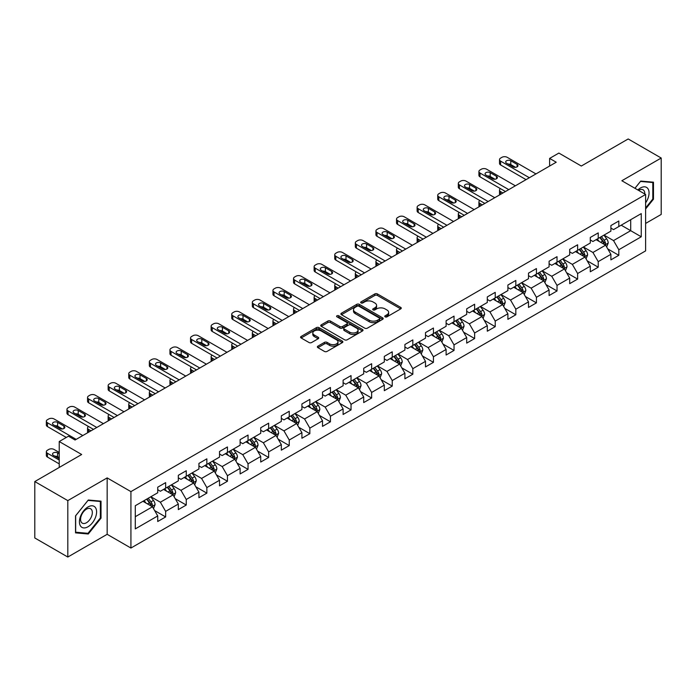 <?xml version="1.0" encoding="UTF-8"?>
<svg xmlns="http://www.w3.org/2000/svg" width="696" height="696" viewBox="0 0 696 696"><rect width="100%" height="100%" fill="white"/><g stroke="black" fill="none" stroke-linecap="round" stroke-linejoin="round"><path stroke-width="1.04" d="M385.14 316.845A1.279 0.739 0 0 0 386.959 316.845L400.722 308.894A1.836 1.061 0 0 0 401.261 308.145A1.836 1.061 0 0 0 400.722 307.397L377.397 293.93A1.836 1.061 0 0 0 374.805 293.93L361.033 301.873A1.279 0.739 0 0 0 360.659 302.403A1.279 0.739 0 0 0 361.033 302.925A1.279 0.739 0 0 0 362.851 302.925L364.634 301.899A5.864 3.384 0 0 1 372.925 301.899L374.866 303.021A5.864 3.384 0 0 1 376.588 305.413A5.864 3.384 0 0 1 374.866 307.806L373.091 308.833A1.279 0.739 0 0 0 372.708 309.363A1.279 0.739 0 0 0 373.091 309.885A1.279 0.739 0 0 0 374.9 309.885L376.684 308.859A5.864 3.384 0 0 1 384.975 308.859L386.924 309.981A5.864 3.384 0 0 1 388.638 312.374A5.864 3.384 0 0 1 386.924 314.766L385.14 315.793A1.279 0.739 0 0 0 384.766 316.315A1.279 0.739 0 0 0 385.14 316.845L385.14 315.793M317.907 346.156A1.836 1.061 0 0 0 317.367 346.904A1.836 1.061 0 0 0 317.907 347.652L324.449 351.428A1.836 1.061 0 0 0 327.042 351.428L342.336 342.606A1.836 1.061 0 0 0 342.876 341.858A1.836 1.061 0 0 0 342.336 341.11L319.012 327.633A1.836 1.061 0 0 0 316.419 327.633L301.124 336.464A1.836 1.061 0 0 0 300.585 337.212A1.836 1.061 0 0 0 301.124 337.96L309.033 342.528A1.836 1.061 0 0 0 311.625 342.528L318.168 338.752A1.836 1.061 0 0 0 318.707 338.004A1.836 1.061 0 0 0 318.168 337.255L314.244 334.985A4.907 2.828 0 0 1 312.808 332.984A4.907 2.828 0 0 1 315.836 330.374A4.907 2.828 0 0 1 321.178 330.983L336.542 339.848A4.907 2.828 0 0 1 337.978 341.858A4.907 2.828 0 0 1 334.95 344.468A4.907 2.828 0 0 1 329.608 343.859L327.042 342.38A1.836 1.061 0 0 0 324.449 342.38L317.907 346.156L317.907 347.652M645.618 223.433L661.2 214.438L661.2 158.027L628.192 138.965L581.317 166.031L558.871 153.068L549.622 158.41L556.226 162.22L75.072 440.011L68.469 436.201L59.23 441.534L59.23 467.46M67.808 500.615L67.808 557.035L107.158 534.31L107.158 477.9L67.808 500.615L34.8 481.562L81.676 454.497L59.23 441.534M107.158 477.9L130.926 491.62L645.618 194.462L645.618 250.882L130.926 548.039L130.926 491.62M661.2 158.027L621.85 180.743L645.618 194.462M364.756 328.164A1.836 1.061 0 0 0 367.349 328.164L382.643 319.334A1.836 1.061 0 0 0 383.183 318.585A1.836 1.061 0 0 0 382.643 317.837L359.319 304.361A1.836 1.061 0 0 0 356.726 304.361L341.431 313.191A1.836 1.061 0 0 0 340.892 313.94A1.836 1.061 0 0 0 341.431 314.688L364.756 328.164M337.473 317.124A1.279 0.739 0 0 1 338.778 317.298L338.778 315.775L362.494 329.469A1.836 1.061 0 0 1 363.025 330.217A1.836 1.061 0 0 1 362.494 330.965L347.2 339.796A1.836 1.061 0 0 1 344.607 339.796L321.274 326.328L327.825 322.579L327.825 321.047L321.274 324.832A1.836 1.061 0 0 0 320.743 325.58A1.836 1.061 0 0 0 321.274 326.328L321.274 324.832M327.825 322.579A1.836 1.061 0 0 1 330.417 322.579L330.417 321.047A1.836 1.061 0 0 0 327.825 321.047M330.417 321.047L339.874 326.511A1.836 1.061 0 0 0 342.467 326.511L346.808 324.005A1.836 1.061 0 0 0 347.348 323.257A1.836 1.061 0 0 0 346.808 322.509L336.96 316.828A1.279 0.739 0 0 1 336.586 316.297A1.279 0.739 0 0 1 337.377 315.619A1.279 0.739 0 0 1 338.778 315.775M67.808 557.035L34.8 537.973L34.8 481.562M154.625 510.568L165.648 516.937L165.648 511.369L178.324 504.052L178.324 509.611L186.25 505.044L186.25 499.476L198.925 492.159L198.925 497.718L206.851 493.151L206.851 487.583L219.527 480.266L219.527 485.825L227.444 481.258L227.444 475.69L240.12 468.373L240.12 473.941L248.046 469.365L248.046 463.797L260.722 456.48L260.722 462.048L268.647 457.472L268.647 451.904L281.323 444.587L281.323 450.155L289.24 445.579L289.24 440.011L301.916 432.695L301.916 438.262L309.842 433.686L309.842 428.118L322.518 420.802L322.518 426.37L330.435 421.793L330.435 416.225L343.111 408.909L343.111 414.477L351.036 409.9L351.036 404.332L363.712 397.016L363.712 402.584L371.638 398.008L371.638 392.44L384.314 385.123L384.314 390.691L392.231 386.115L392.231 380.555L404.907 373.23L404.907 378.798L412.832 374.222L412.832 368.663L425.508 361.337L425.508 366.905L433.434 362.329L433.434 356.77L446.11 349.453L446.11 355.012L454.027 350.436L454.027 344.877L466.703 337.56L466.703 343.119L474.628 338.543L474.628 332.984L487.304 325.667L487.304 331.226L495.221 326.659L495.221 321.091L507.897 313.774L507.897 319.334L515.823 314.766L515.823 309.198L528.499 301.881L528.499 307.441L536.425 302.873L536.425 297.305L549.101 289.988L549.101 295.548L557.018 290.98L557.018 285.412L569.693 278.095L569.693 283.663L577.619 279.087L577.619 273.519L590.295 266.203L590.295 271.771L598.221 267.194L598.221 261.626L610.897 254.31L610.897 259.878L618.814 255.301L618.814 249.734L641.26 236.779L641.26 213.602L630.698 219.701L630.698 230.68L641.26 236.779M165.648 516.937L157.731 521.504L157.731 515.945L135.285 528.899L135.285 505.722L157.731 492.768L157.731 487.2L165.648 482.624L165.648 488.192L178.324 480.875L178.324 475.307L186.25 470.731L186.25 476.299L198.925 468.982L198.925 463.414L206.851 458.838L206.851 464.406L219.527 457.089L219.527 451.521L227.444 446.954L227.444 452.513L240.12 445.196L240.12 439.628L248.046 435.061L248.046 440.62L260.722 433.303L260.722 427.736L268.647 423.168L268.647 428.727L281.323 421.411L281.323 415.851L289.24 411.275L289.24 416.834L301.916 409.518L301.916 403.958L309.842 399.382L309.842 404.941L322.518 397.625L322.518 392.065L330.435 387.489L330.435 393.057L343.111 385.732L343.111 380.173L351.036 375.596L351.036 381.164L363.712 373.839L363.712 368.28L371.638 363.704L371.638 369.272L384.314 361.946L384.314 356.387L392.231 351.811L392.231 357.379L404.907 350.062L404.907 344.494L412.832 339.918L412.832 345.486L425.508 338.169L425.508 332.601L433.434 328.025L433.434 333.593L446.11 326.276L446.11 320.708L454.027 316.132L454.027 321.7L466.703 314.383L466.703 308.815L474.628 304.239L474.628 309.807L487.304 302.49L487.304 296.922L495.221 292.346L495.221 297.914L507.897 290.597L507.897 285.029L515.823 280.453L515.823 286.021L528.499 278.704L528.499 273.137L536.425 268.569L536.425 274.128L549.101 266.812L549.101 261.244L557.018 256.676L557.018 262.235L569.693 254.919L569.693 249.351L577.619 244.783L577.619 250.343L590.295 243.026L590.295 237.458L598.221 232.89L598.221 238.45L610.897 231.133L610.897 225.574L618.814 220.997L618.814 226.557L641.26 213.602M163.543 489.41L173.043 494.899L160.367 502.216L150.867 496.727M157.731 489.714L160.367 491.245L165.648 488.192M160.367 502.216L165.648 511.369M173.043 494.899L178.324 504.052M184.136 477.517L193.645 483.007L180.969 490.323L171.46 484.842M178.324 477.821L180.969 479.353L186.25 476.299M180.969 490.323L186.25 499.476M193.645 483.007L198.925 492.159M204.737 465.624L214.246 471.114L201.57 478.43L192.061 472.949M198.925 465.928L201.57 467.46L206.851 464.406M201.57 478.43L206.851 487.583M214.246 471.114L219.527 480.266M225.33 453.731L234.839 459.221L222.163 466.546L212.654 461.057M219.527 454.036L222.163 455.567L227.444 452.513M222.163 466.546L227.444 475.69M234.839 459.221L240.12 468.373M245.932 441.847L255.441 447.328L242.765 454.653L233.256 449.164M240.12 442.151L242.765 443.674L248.046 440.62M242.765 454.653L248.046 463.797M255.441 447.328L260.722 456.48M266.533 429.954L276.034 435.435L263.366 442.76L253.857 437.271M260.722 430.259L263.366 431.781L268.647 428.727M263.366 442.76L268.647 451.904M276.034 435.435L281.323 444.587M287.126 418.061L296.635 423.551L283.959 430.868L274.45 425.378M281.323 418.366L283.959 419.888L289.24 416.834M283.959 430.868L289.24 440.011M296.635 423.551L301.916 432.695M307.728 406.168L317.237 411.658L304.561 418.975L295.052 413.485M301.916 406.473L304.561 407.995L309.842 404.941M304.561 418.975L309.842 428.118M317.237 411.658L322.518 420.802M328.329 394.275L337.83 399.765L325.154 407.082L315.653 401.592M322.518 394.58L325.154 396.102L330.435 393.057M325.154 407.082L330.435 416.225M337.83 399.765L343.111 408.909M348.922 382.382L358.431 387.872L345.755 395.189L336.246 389.699M343.111 382.687L345.755 384.209L351.036 381.164M345.755 395.189L351.036 404.332M358.431 387.872L363.712 397.016M369.524 370.49L379.033 375.979L366.357 383.296L356.848 377.806M363.712 370.794L366.357 372.316L371.638 369.272M366.357 383.296L371.638 392.44M379.033 375.979L384.314 385.123M390.117 358.597L399.626 364.086L386.95 371.403L377.441 365.913M384.314 358.901L386.95 360.424L392.231 357.379M386.95 371.403L392.231 380.555M399.626 364.086L404.907 373.23M410.718 346.704L420.227 352.193L407.551 359.51L398.042 354.02M404.907 347.008L407.551 348.531L412.832 345.486M407.551 359.51L412.832 368.663M420.227 352.193L425.508 361.337M431.32 334.811L440.82 340.3L428.144 347.617L418.644 342.127M425.508 335.115L428.144 336.638L433.434 333.593M428.144 347.617L433.434 356.77M440.82 340.3L446.11 349.453M451.913 322.918L461.422 328.408L448.746 335.724L439.237 330.235M446.11 323.222L448.746 324.745L454.027 321.7M448.746 335.724L454.027 344.877M461.422 328.408L466.703 337.56M472.514 311.025L482.023 316.515L469.348 323.831L459.838 318.342M466.703 311.329L469.348 312.861L474.628 309.807M469.348 323.831L474.628 332.984M482.023 316.515L487.304 325.667M493.116 299.132L502.616 304.622L489.94 311.939L480.44 306.449M487.304 299.437L489.94 300.968L495.221 297.914M489.94 311.939L495.221 321.091M502.616 304.622L507.897 313.774M513.709 287.239L523.218 292.729L510.542 300.046L501.033 294.565M507.897 287.544L510.542 289.075L515.823 286.021M510.542 300.046L515.823 309.198M523.218 292.729L528.499 301.881M534.31 275.346L543.82 280.836L531.144 288.161L521.635 282.672M528.499 275.651L531.144 277.182L536.425 274.128M531.144 288.161L536.425 297.305M543.82 280.836L549.101 289.988M554.903 263.453L564.413 268.943L551.737 276.269L542.227 270.779M549.101 263.767L551.737 265.289L557.018 262.235M551.737 276.269L557.018 285.412M564.413 268.943L569.693 278.095M575.505 251.569L585.014 257.05L572.338 264.376L562.829 258.886M569.693 251.874L572.338 253.396L577.619 250.343M572.338 264.376L577.619 273.519M585.014 257.05L590.295 266.203M596.107 239.676L605.607 245.166L592.931 252.483L583.431 246.993M590.295 239.981L592.931 241.503L598.221 238.45M592.931 252.483L598.221 261.626M605.607 245.166L610.897 254.31M621.189 225.191L630.698 230.68L613.533 240.59L604.024 235.1M610.897 228.088L613.533 229.61L618.814 226.557M613.533 240.59L618.814 249.734M107.158 534.31L130.926 548.039M549.622 158.41L549.622 166.031M135.285 516.702L152.45 506.792L142.941 501.303M152.45 506.792L157.731 515.945M607.791 248.933L618.814 255.301M587.189 260.826L598.221 267.194M566.596 272.719L577.619 279.087M545.995 284.612L557.018 290.98M525.393 296.505L536.425 302.873M504.8 308.398L515.823 314.766M484.198 320.29L495.221 326.659M463.606 332.183L474.628 338.543M443.004 344.076L454.027 350.436M422.402 355.969L433.434 362.329M401.81 367.862L412.832 374.222M381.208 379.755L392.231 386.115M360.606 391.648L371.638 398.008M340.013 403.532L351.036 409.9M319.412 415.425L330.435 421.793M298.819 427.318L309.842 433.686M278.217 439.211L289.24 445.579M257.616 451.104L268.647 457.472M237.023 462.997L248.046 469.365M216.421 474.889L227.444 481.258M195.82 486.782L206.851 493.151M175.227 498.675L186.25 505.044M645.618 208.965L653.474 199.186L653.474 182.195L640.738 181.064L634.926 188.294M75.533 532.858L88.279 533.997L101.016 518.146L101.016 501.155L88.279 500.015L75.533 515.867L75.533 532.858M652.813 198.804L653.474 199.186M100.355 517.763L101.016 518.146M86.93 533.223L88.279 533.997M385.654 317.019L386.924 316.288A5.864 3.384 0 0 0 388.638 313.896L388.638 312.374M376.588 305.413L376.588 306.936A5.864 3.384 0 0 1 374.866 309.329L373.604 310.068M400.722 307.397L400.722 308.894L377.397 295.452A1.836 1.061 0 0 0 374.805 295.452L361.546 303.108M382.643 317.837L382.643 319.334L359.319 305.892A1.836 1.061 0 0 0 356.726 305.892L341.458 314.705M379.407 319.107A1.279 0.739 0 0 0 379.781 318.585A1.279 0.739 0 0 0 379.407 318.055L358.927 306.24A1.279 0.739 0 0 0 357.109 306.24L355.23 307.319A5.864 3.384 0 0 0 353.516 309.711A5.864 3.384 0 0 0 355.23 312.113L369.228 320.195A5.864 3.384 0 0 0 377.528 320.195L379.407 319.107L379.407 320.63A1.279 0.739 0 0 0 379.781 320.108L379.781 318.585M353.516 309.711L353.516 311.243A5.864 3.384 0 0 0 355.23 313.635L355.23 312.113M379.407 320.63L377.528 321.717A5.864 3.384 0 0 1 369.228 321.717L355.23 313.635M330.417 322.579L339.874 328.042A1.836 1.061 0 0 0 342.467 328.042L346.808 325.528A1.836 1.061 0 0 0 347.348 324.78L347.348 323.257M338.778 317.298L362.468 330.983M349.697 332.183A4.907 2.828 0 0 0 355.038 332.792A4.907 2.828 0 0 0 358.066 330.182A4.907 2.828 0 0 0 356.63 328.181L351.219 325.058A1.836 1.061 0 0 0 348.626 325.058L344.285 327.564A1.836 1.061 0 0 0 343.746 328.312A1.836 1.061 0 0 0 344.285 329.06L349.697 332.183L349.697 333.706A4.907 2.828 0 0 0 355.038 334.324A4.907 2.828 0 0 0 358.066 331.705L358.066 330.182M343.746 328.312L343.746 329.834A1.836 1.061 0 0 0 344.285 330.583L344.285 329.06M349.697 333.706L344.285 330.583M337.978 341.858L337.978 343.38A4.907 2.828 0 0 1 334.95 345.99A4.907 2.828 0 0 1 329.608 345.381L327.042 343.902A1.836 1.061 0 0 0 324.449 343.902L317.933 347.669M312.808 332.984L312.808 334.515A4.907 2.828 0 0 0 314.244 336.516L314.244 334.985M318.142 338.761L314.244 336.516M342.31 342.615L319.012 329.165A1.836 1.061 0 0 0 316.419 329.165L301.15 337.978M606.651 246.967L608.226 243.008A4.95 2.854 -120 0 0 606.642 238.798L603.919 235.161M599.169 241.442L597.316 238.972M502.947 192.983L500.615 191.635L500.615 194.332M499.832 194.784A3.732 2.158 180 0 1 499.519 193.914L499.519 190.104A3.732 2.158 0 0 0 500.615 191.635M604.841 244.722L605.555 243.226A4.95 2.854 -120 0 0 604.137 240.25L601.414 236.605M600.169 237.327L603.197 241.364A2.523 1.453 60 0 1 603.649 242.13L605.555 243.226M599.83 237.527L602.553 241.164A4.95 2.854 60 0 1 603.971 244.139M500.485 188.659A3.732 2.158 0 0 0 499.519 190.104M529.36 177.732L500.615 161.141A3.732 2.158 -0 0 1 499.519 159.61A3.732 2.158 -0 0 1 500.615 158.088L501.929 157.322A3.732 2.158 -0 0 1 507.219 157.322L535.963 173.922M499.519 159.61L499.519 163.421A3.732 2.158 180 0 0 500.615 164.952L526.054 179.638M506.558 163.195A2.984 1.723 180 0 1 505.679 161.977A2.984 1.723 180 0 1 507.523 160.385A2.984 1.723 180 0 1 510.777 160.759L517.119 164.413A2.984 1.723 180 0 1 517.989 165.639A2.984 1.723 180 0 1 516.145 167.231A2.984 1.723 180 0 1 512.891 166.857L506.558 163.195M508.106 164.091A2.984 1.723 180 0 1 510.777 164.569L515.562 167.327M645.618 202.849A12.136 7.004 120 0 0 647.906 198.56A12.136 7.004 120 0 0 647.149 187.816A12.136 7.004 120 0 0 637.841 189.982M651.995 182.065L652.813 182.543L652.813 199.004L645.618 207.956M634.952 188.303L640.468 181.439L652.813 182.543M644.774 193.975A8.309 4.794 120 0 0 643.06 189.799A8.309 4.794 120 0 0 638.589 190.408M88.009 526.768A12.136 7.004 120 0 0 96.596 511.899A12.136 7.004 120 0 0 88.009 506.949A12.136 7.004 120 0 0 79.431 521.809A12.136 7.004 120 0 0 88.009 526.768M86.452 522.74A8.309 4.794 120 0 0 91.881 515.414A8.309 4.794 120 0 0 90.602 508.759A8.309 4.794 120 0 0 86.452 509.168A8.309 4.794 120 0 0 81.023 516.493A8.309 4.794 120 0 0 82.293 523.148A8.309 4.794 120 0 0 86.452 522.74M75.664 515.753L88.009 500.398L100.355 501.494L100.355 517.955L88.009 533.319L75.664 532.214L75.664 515.753M99.537 501.024L100.355 501.494M586.058 258.86L587.624 254.901A4.95 2.854 -120 0 0 586.049 250.69L583.326 247.054M578.567 253.335L576.723 250.865M482.354 204.876L480.014 203.528L480.014 206.225M479.231 206.677A3.732 2.158 180 0 1 478.918 205.807L478.918 201.997A3.732 2.158 0 0 0 480.014 203.528M584.248 256.615L584.953 255.119A4.95 2.854 -120 0 0 583.535 252.135L580.812 248.498M579.577 249.22L582.596 253.248A2.523 1.453 60 0 1 583.057 254.023L584.953 255.119M579.229 249.412L581.952 253.057A4.95 2.854 60 0 1 583.37 256.032M479.883 200.552A3.732 2.158 0 0 0 478.918 201.997M565.457 270.753L567.031 266.794A4.95 2.854 -120 0 0 565.448 262.583L562.725 258.947M557.975 265.228L556.121 262.757M461.752 216.769L459.412 215.412L459.412 218.118M458.638 218.561A3.732 2.158 180 0 1 458.325 217.7L458.325 213.889A3.732 2.158 0 0 0 459.412 215.412M563.647 268.508L564.36 267.012A4.95 2.854 -120 0 0 562.942 264.028L560.219 260.391M558.975 261.113L562.003 265.141A2.523 1.453 60 0 1 562.455 265.907L564.36 267.012M558.627 261.305L561.359 264.95A4.95 2.854 60 0 1 562.768 267.925M459.29 212.445A3.732 2.158 0 0 0 458.325 213.889M508.759 189.625L480.014 173.034A3.732 2.158 -0 0 1 478.918 171.503A3.732 2.158 -0 0 1 480.014 169.981L481.336 169.215A3.732 2.158 -0 0 1 486.617 169.215L515.362 185.815M478.918 171.503L478.918 175.314A3.732 2.158 180 0 0 480.014 176.845L505.461 191.531M485.956 175.088A2.984 1.723 180 0 1 485.077 173.869A2.984 1.723 180 0 1 486.922 172.277A2.984 1.723 180 0 1 490.184 172.651L496.518 176.305A2.984 1.723 180 0 1 497.396 177.524A2.984 1.723 180 0 1 495.552 179.124A2.984 1.723 180 0 1 492.29 178.75L485.956 175.088M487.513 175.984A2.984 1.723 180 0 1 490.184 176.462L494.969 179.22M488.157 201.518L459.412 184.919A3.732 2.158 -0 0 1 458.325 183.396A3.732 2.158 -0 0 1 459.412 181.874L460.735 181.108A3.732 2.158 -0 0 1 466.015 181.108L494.76 197.708M458.325 183.396L458.325 187.207A3.732 2.158 180 0 0 459.412 188.738L484.86 203.423M465.354 186.98A2.984 1.723 180 0 1 464.484 185.762A2.984 1.723 180 0 1 466.329 184.17A2.984 1.723 180 0 1 469.582 184.544L475.925 188.198A2.984 1.723 180 0 1 476.795 189.416A2.984 1.723 180 0 1 474.95 191.017A2.984 1.723 180 0 1 471.697 190.643L465.354 186.98M466.912 187.876A2.984 1.723 180 0 1 469.582 188.355L474.368 191.113M544.855 282.646L546.43 278.687A4.95 2.854 -120 0 0 544.855 274.476L542.123 270.84M537.373 277.121L535.52 274.65M441.151 228.653L438.819 227.305L438.819 230.011M438.036 230.454A3.732 2.158 180 0 1 437.723 229.593L437.723 225.782A3.732 2.158 0 0 0 438.819 227.305M543.054 280.401L543.759 278.896A4.95 2.854 -120 0 0 542.341 275.921L539.617 272.284M538.373 272.997L541.401 277.034A2.523 1.453 60 0 1 541.862 277.8L543.759 278.896M538.034 273.197L540.757 276.843A4.95 2.854 60 0 1 542.175 279.818M438.689 224.338A3.732 2.158 0 0 0 437.723 225.782M524.262 294.538L525.828 290.58A4.95 2.854 -120 0 0 524.253 286.369L521.53 282.733M516.78 289.014L514.927 286.543M420.558 240.546L418.218 239.198L418.218 241.895M417.435 242.347A3.732 2.158 180 0 1 417.121 241.486L417.121 237.675A3.732 2.158 0 0 0 418.218 239.198M522.452 292.285L523.157 290.789A4.95 2.854 -120 0 0 521.748 287.813L519.016 284.177M517.78 284.89L520.799 288.927A2.523 1.453 60 0 1 521.26 289.693L523.157 290.789M517.433 285.09L520.156 288.727A4.95 2.854 60 0 1 521.574 291.711M418.087 236.231A3.732 2.158 0 0 0 417.121 237.675M503.66 306.431L505.235 302.473A4.95 2.854 -120 0 0 503.652 298.262L500.929 294.625M496.178 300.907L494.325 298.436M399.956 252.439L397.625 251.091L397.625 253.788M396.842 254.24A3.732 2.158 180 0 1 396.529 253.379L396.529 249.568A3.732 2.158 0 0 0 397.625 251.091M501.851 304.178L502.564 302.682A4.95 2.854 -120 0 0 501.146 299.706L498.423 296.07M497.179 296.783L500.207 300.82A2.523 1.453 60 0 1 500.659 301.585L502.564 302.682M496.84 296.983L499.563 300.62A4.95 2.854 60 0 1 500.981 303.595M397.494 248.124A3.732 2.158 0 0 0 396.529 249.568M467.564 213.411L438.819 196.811A3.732 2.158 -0 0 1 437.723 195.289A3.732 2.158 -0 0 1 438.819 193.766L440.142 193.001A3.732 2.158 -0 0 1 445.423 193.001L474.167 209.6M437.723 195.289L437.723 199.1A3.732 2.158 180 0 0 438.819 200.631L464.258 215.316M444.761 198.873A2.984 1.723 180 0 1 443.883 197.655A2.984 1.723 180 0 1 445.727 196.063A2.984 1.723 180 0 1 448.981 196.437L455.323 200.091A2.984 1.723 180 0 1 456.202 201.309A2.984 1.723 180 0 1 454.358 202.91A2.984 1.723 180 0 1 451.095 202.536L444.761 198.873M446.31 199.769A2.984 1.723 180 0 1 448.981 200.248L453.766 203.006M446.962 225.304L418.218 208.704A3.732 2.158 -0 0 1 417.121 207.182A3.732 2.158 -0 0 1 418.218 205.659L419.54 204.894A3.732 2.158 -0 0 1 424.821 204.894L453.566 221.493M417.121 207.182L417.121 210.992A3.732 2.158 180 0 0 418.218 212.515L443.665 227.209M424.16 210.766A2.984 1.723 180 0 1 423.29 209.548A2.984 1.723 180 0 1 425.134 207.956A2.984 1.723 180 0 1 428.388 208.33L434.722 211.984A2.984 1.723 180 0 1 435.6 213.202A2.984 1.723 180 0 1 433.756 214.794A2.984 1.723 180 0 1 430.502 214.42L424.16 210.766M425.717 211.662A2.984 1.723 180 0 1 428.388 212.141L433.173 214.899M426.37 237.197L397.625 220.597A3.732 2.158 -0 0 1 396.529 219.075A3.732 2.158 -0 0 1 397.625 217.552L398.939 216.787A3.732 2.158 -0 0 1 404.219 216.787L432.964 233.386M396.529 219.075L396.529 222.885A3.732 2.158 180 0 0 397.625 224.408L423.064 239.102M403.567 222.659A2.984 1.723 180 0 1 402.688 221.441A2.984 1.723 180 0 1 404.533 219.84A2.984 1.723 180 0 1 407.786 220.214L414.129 223.877A2.984 1.723 180 0 1 414.999 225.095A2.984 1.723 180 0 1 413.154 226.687A2.984 1.723 180 0 1 409.9 226.313L403.567 222.659M405.115 223.555A2.984 1.723 180 0 1 407.786 224.034L412.571 226.792M483.067 318.324L484.633 314.366A4.95 2.854 -120 0 0 483.059 310.155L480.327 306.518M475.577 312.8L473.732 310.329M379.355 264.332L377.023 262.984L377.023 265.681M376.24 266.133A3.732 2.158 180 0 1 375.927 265.272L375.927 261.461A3.732 2.158 0 0 0 377.023 262.984M481.258 316.071L481.963 314.575A4.95 2.854 -120 0 0 480.545 311.599L477.821 307.963M476.586 308.676L479.605 312.713A2.523 1.453 60 0 1 480.066 313.478L481.963 314.575M476.238 308.876L478.961 312.513A4.95 2.854 60 0 1 480.379 315.488M376.893 260.017A3.732 2.158 0 0 0 375.927 261.461M405.768 249.09L377.023 232.49A3.732 2.158 -0 0 1 375.927 230.968A3.732 2.158 -0 0 1 377.023 229.445L378.346 228.68A3.732 2.158 -0 0 1 383.626 228.68L412.371 245.279M375.927 230.968L375.927 234.778A3.732 2.158 180 0 0 377.023 236.301L402.471 250.995M382.965 234.552A2.984 1.723 180 0 1 382.087 233.334A2.984 1.723 180 0 1 383.931 231.733A2.984 1.723 180 0 1 387.194 232.107L393.527 235.77A2.984 1.723 180 0 1 394.406 236.988A2.984 1.723 180 0 1 392.561 238.58A2.984 1.723 180 0 1 389.299 238.206L382.965 234.552M384.523 235.448A2.984 1.723 180 0 1 387.194 235.918L391.97 238.685M462.466 330.217L464.041 326.259A4.95 2.854 -120 0 0 462.457 322.048L459.734 318.403M454.984 324.693L453.131 322.222M358.762 276.225L356.422 274.876L356.422 277.574M355.639 278.026A3.732 2.158 180 0 1 355.334 277.165L355.334 273.354A3.732 2.158 0 0 0 356.422 274.876M460.656 327.964L461.361 326.467A4.95 2.854 -120 0 0 459.952 323.492L457.22 319.856M455.984 320.569L459.003 324.606A2.523 1.453 60 0 1 459.464 325.371L461.361 326.467M455.636 320.769L458.368 324.406A4.95 2.854 60 0 1 459.778 327.381M356.3 271.91A3.732 2.158 0 0 0 355.334 273.354M385.166 260.983L356.422 244.383A3.732 2.158 -0 0 1 355.334 242.86A3.732 2.158 -0 0 1 356.422 241.338L357.744 240.572A3.732 2.158 -0 0 1 363.025 240.572L391.77 257.172M355.334 242.86L355.334 246.671A3.732 2.158 180 0 0 356.422 248.194L381.869 262.888M362.364 246.445A2.984 1.723 180 0 1 361.494 245.227A2.984 1.723 180 0 1 363.338 243.626A2.984 1.723 180 0 1 366.592 244L372.925 247.663A2.984 1.723 180 0 1 373.804 248.881A2.984 1.723 180 0 1 371.96 250.473A2.984 1.723 180 0 1 368.706 250.099L362.364 246.445M363.921 247.341A2.984 1.723 180 0 1 366.592 247.811L371.377 250.577M441.864 342.11L443.439 338.152A4.95 2.854 -120 0 0 441.856 333.941L439.132 330.296M434.382 336.586L432.529 334.115M338.16 288.118L335.829 286.769L335.829 289.466M335.046 289.919A3.732 2.158 180 0 1 334.733 289.058L334.733 285.247A3.732 2.158 0 0 0 335.829 286.769M440.055 339.857L440.768 338.36A4.95 2.854 -120 0 0 439.35 335.385L436.627 331.748M435.383 332.462L438.41 336.499A2.523 1.453 60 0 1 438.863 337.264L440.768 338.36M435.043 332.662L437.767 336.298A4.95 2.854 60 0 1 439.185 339.274M335.698 283.803A3.732 2.158 0 0 0 334.733 285.247M364.574 272.875L335.829 256.276A3.732 2.158 -0 0 1 334.733 254.753A3.732 2.158 -0 0 1 335.829 253.231L337.142 252.465A3.732 2.158 -0 0 1 342.432 252.465L371.177 269.056M334.733 254.753L334.733 258.564A3.732 2.158 180 0 0 335.829 260.087L361.267 274.781M341.771 258.338A2.984 1.723 180 0 1 340.892 257.111A2.984 1.723 180 0 1 342.736 255.519A2.984 1.723 180 0 1 345.99 255.893L352.333 259.556A2.984 1.723 180 0 1 353.203 260.774A2.984 1.723 180 0 1 351.358 262.366A2.984 1.723 180 0 1 348.104 261.992L341.771 258.338M343.319 259.234A2.984 1.723 180 0 1 345.99 259.704L350.775 262.47M421.271 354.003L422.837 350.045A4.95 2.854 -120 0 0 421.263 345.825L418.54 342.188M413.781 348.47L411.936 345.999M317.567 300.011L315.227 298.662L315.227 301.359M314.444 301.812A3.732 2.158 180 0 1 314.131 300.95L314.131 297.14A3.732 2.158 0 0 0 315.227 298.662M419.462 351.75L420.166 350.253A4.95 2.854 -120 0 0 418.748 347.278L416.025 343.641M414.79 344.355L417.809 348.392A2.523 1.453 60 0 1 418.27 349.157L420.166 350.253M414.442 344.555L417.165 348.191A4.95 2.854 60 0 1 418.583 351.167M315.097 295.687A3.732 2.158 0 0 0 314.131 297.14M343.972 284.768L315.227 268.169A3.732 2.158 -0 0 1 314.131 266.646A3.732 2.158 -0 0 1 315.227 265.115L316.55 264.358A3.732 2.158 -0 0 1 321.83 264.358L350.575 280.949M314.131 266.646L314.131 270.457A3.732 2.158 180 0 0 315.227 271.979L340.675 286.674M321.169 270.231A2.984 1.723 180 0 1 320.29 269.004A2.984 1.723 180 0 1 322.135 267.412A2.984 1.723 180 0 1 325.397 267.786L331.731 271.449A2.984 1.723 180 0 1 332.61 272.667A2.984 1.723 180 0 1 330.765 274.259A2.984 1.723 180 0 1 327.512 273.885L321.169 270.231M322.726 271.127A2.984 1.723 180 0 1 325.397 271.597L330.182 274.363M400.67 365.896L402.245 361.937A4.95 2.854 -120 0 0 400.661 357.718L397.938 354.081M393.188 360.363L391.335 357.892M296.966 311.904L294.625 310.555L294.625 313.252M293.851 313.705A3.732 2.158 180 0 1 293.538 312.843L293.538 309.033A3.732 2.158 0 0 0 294.625 310.555M398.86 363.643L399.574 362.146A4.95 2.854 -120 0 0 398.155 359.171L395.432 355.534M394.188 356.248L397.216 360.284A2.523 1.453 60 0 1 397.668 361.05L399.574 362.146M393.84 356.448L396.572 360.084A4.95 2.854 60 0 1 397.981 363.06M294.504 307.58A3.732 2.158 0 0 0 293.538 309.033M323.37 296.653L294.625 280.062A3.732 2.158 -0 0 1 293.538 278.539A3.732 2.158 -0 0 1 294.625 277.008L295.948 276.251A3.732 2.158 -0 0 1 301.229 276.251L329.974 292.842M293.538 278.539L293.538 282.35A3.732 2.158 180 0 0 294.625 283.872L320.073 298.567M300.568 282.124A2.984 1.723 180 0 1 299.698 280.897A2.984 1.723 180 0 1 301.542 279.305A2.984 1.723 180 0 1 304.796 279.679L311.138 283.342A2.984 1.723 180 0 1 312.008 284.56A2.984 1.723 180 0 1 310.164 286.152A2.984 1.723 180 0 1 306.91 285.778L300.568 282.124M302.125 283.02A2.984 1.723 180 0 1 304.796 283.49L309.581 286.256M380.077 377.78L381.643 373.83A4.95 2.854 -120 0 0 380.068 369.611L377.336 365.974M372.586 372.256L370.733 369.785M276.364 323.797L274.033 322.448L274.033 325.145M273.25 325.598A3.732 2.158 180 0 1 272.936 324.736L272.936 320.926A3.732 2.158 0 0 0 274.033 322.448M378.267 375.535L378.972 374.039A4.95 2.854 -120 0 0 377.554 371.064L374.831 367.427M373.587 368.14L376.614 372.177A2.523 1.453 60 0 1 377.075 372.943L378.972 374.039M373.247 368.341L375.97 371.977A4.95 2.854 60 0 1 377.389 374.953M273.902 319.473A3.732 2.158 0 0 0 272.936 320.926M302.777 308.546L274.033 291.955A3.732 2.158 -0 0 1 272.936 290.432A3.732 2.158 -0 0 1 274.033 288.901L275.355 288.144A3.732 2.158 -0 0 1 280.636 288.144L309.381 304.735M272.936 290.432L272.936 294.243A3.732 2.158 180 0 0 274.033 295.765L299.471 310.451M279.975 294.008A2.984 1.723 180 0 1 279.096 292.79A2.984 1.723 180 0 1 280.94 291.198A2.984 1.723 180 0 1 284.194 291.572L290.536 295.235A2.984 1.723 180 0 1 291.415 296.452A2.984 1.723 180 0 1 289.571 298.045A2.984 1.723 180 0 1 286.308 297.671L279.975 294.008M281.523 294.913A2.984 1.723 180 0 1 284.194 295.382L288.979 298.149M359.475 389.673L361.041 385.723A4.95 2.854 -120 0 0 359.467 381.504L356.743 377.867M351.993 384.149L350.14 381.678M255.771 335.69L253.431 334.341L253.431 337.038M252.648 337.49A3.732 2.158 180 0 1 252.335 336.629L252.335 332.819A3.732 2.158 0 0 0 253.431 334.341M357.666 387.428L358.37 385.932A4.95 2.854 -120 0 0 356.961 382.957L354.229 379.32M352.994 380.033L356.013 384.07A2.523 1.453 60 0 1 356.474 384.836L358.37 385.932M352.646 380.233L355.369 383.87A4.95 2.854 60 0 1 356.787 386.845M253.3 331.366A3.732 2.158 0 0 0 252.335 332.819M282.176 320.438L253.431 303.848A3.732 2.158 -0 0 1 252.335 302.325A3.732 2.158 -0 0 1 253.431 300.794L254.753 300.037A3.732 2.158 -0 0 1 260.034 300.037L288.779 316.628M252.335 302.325L252.335 306.136A3.732 2.158 180 0 0 253.431 307.658L278.879 322.344M259.373 305.901A2.984 1.723 180 0 1 258.503 304.683A2.984 1.723 180 0 1 260.348 303.091A2.984 1.723 180 0 1 263.601 303.465L269.935 307.127A2.984 1.723 180 0 1 270.814 308.345A2.984 1.723 180 0 1 268.969 309.938A2.984 1.723 180 0 1 265.715 309.563L259.373 305.901M260.93 306.805A2.984 1.723 180 0 1 263.601 307.275L268.386 310.042M338.874 401.566L340.448 397.616A4.95 2.854 -120 0 0 338.865 393.397L336.142 389.76M331.392 396.041L329.539 393.571M235.17 347.582L232.838 346.234L232.838 348.931M232.055 349.383A3.732 2.158 180 0 1 231.742 348.522L231.742 344.703A3.732 2.158 0 0 0 232.838 346.234M337.064 399.321L337.777 397.825A4.95 2.854 -120 0 0 336.359 394.85L333.636 391.213M332.392 391.926L335.42 395.963A2.523 1.453 60 0 1 335.872 396.729L337.777 397.825M332.053 392.126L334.776 395.763A4.95 2.854 60 0 1 336.194 398.738M232.708 343.259A3.732 2.158 0 0 0 231.742 344.703M261.583 332.331L232.838 315.74A3.732 2.158 -0 0 1 231.742 314.209A3.732 2.158 -0 0 1 232.838 312.687L234.152 311.93A3.732 2.158 -0 0 1 239.433 311.93L268.178 328.521M231.742 314.209L231.742 318.029A3.732 2.158 180 0 0 232.838 319.551L258.277 334.237M238.78 317.794A2.984 1.723 180 0 1 237.901 316.576A2.984 1.723 180 0 1 239.746 314.983A2.984 1.723 180 0 1 243 315.358L249.342 319.02A2.984 1.723 180 0 1 250.212 320.238A2.984 1.723 180 0 1 248.368 321.83A2.984 1.723 180 0 1 245.114 321.456L238.78 317.794M240.329 318.69A2.984 1.723 180 0 1 243 319.168L247.785 321.926M318.281 413.459L319.847 409.5A4.95 2.854 -120 0 0 318.272 405.29L315.54 401.653M310.79 407.934L308.946 405.464M214.577 359.475L212.236 358.127L212.236 360.824M211.454 361.276A3.732 2.158 180 0 1 211.14 360.415L211.14 356.596A3.732 2.158 0 0 0 212.236 358.127M316.471 411.214L317.176 409.718A4.95 2.854 -120 0 0 315.758 406.742L313.035 403.097M311.799 403.819L314.818 407.856A2.523 1.453 60 0 1 315.279 408.622L317.176 409.718M311.451 404.019L314.174 407.656A4.95 2.854 60 0 1 315.592 410.631M212.106 355.151A3.732 2.158 0 0 0 211.14 356.596M240.981 344.224L212.236 327.633A3.732 2.158 -0 0 1 211.14 326.102A3.732 2.158 -0 0 1 212.236 324.58L213.559 323.823A3.732 2.158 -0 0 1 218.84 323.823L247.585 340.414M211.14 326.102L211.14 329.921A3.732 2.158 180 0 0 212.236 331.444L237.684 346.13M218.179 329.686A2.984 1.723 180 0 1 217.3 328.469A2.984 1.723 180 0 1 219.144 326.876A2.984 1.723 180 0 1 222.407 327.25L228.74 330.905A2.984 1.723 180 0 1 229.619 332.131A2.984 1.723 180 0 1 227.775 333.723A2.984 1.723 180 0 1 224.512 333.349L218.179 329.686M219.736 330.583A2.984 1.723 180 0 1 222.407 331.061L227.183 333.819M297.679 425.352L299.254 421.393A4.95 2.854 -120 0 0 297.671 417.182L294.947 413.546M290.197 419.827L288.344 417.356M193.975 371.368L191.635 370.02L191.635 372.717M190.852 373.169A3.732 2.158 180 0 1 190.547 372.299L190.547 368.488A3.732 2.158 0 0 0 191.635 370.02M295.87 423.107L296.574 421.611A4.95 2.854 -120 0 0 295.165 418.635L292.433 414.99M291.198 415.712L294.217 419.749A2.523 1.453 60 0 1 294.678 420.514L296.574 421.611M290.85 415.912L293.582 419.549A4.95 2.854 60 0 1 294.991 422.524M191.513 367.044A3.732 2.158 0 0 0 190.547 368.488M220.38 356.117L191.635 339.526A3.732 2.158 -0 0 1 190.547 337.995A3.732 2.158 -0 0 1 191.635 336.473L192.957 335.707A3.732 2.158 -0 0 1 198.238 335.707L226.983 352.306M190.547 337.995L190.547 341.806A3.732 2.158 180 0 0 191.635 343.337L217.082 358.022M197.577 341.579A2.984 1.723 180 0 1 196.707 340.361A2.984 1.723 180 0 1 198.551 338.769A2.984 1.723 180 0 1 201.805 339.143L208.139 342.797A2.984 1.723 180 0 1 209.018 344.024A2.984 1.723 180 0 1 207.173 345.616A2.984 1.723 180 0 1 203.919 345.242L197.577 341.579M199.134 342.475A2.984 1.723 180 0 1 201.805 342.954L206.59 345.712M277.078 437.245L278.652 433.286A4.95 2.854 -120 0 0 277.069 429.075L274.346 425.439M269.596 431.72L267.743 429.249M173.374 383.261L171.042 381.913L171.042 384.61M170.259 385.062A3.732 2.158 180 0 1 169.946 384.192L169.946 380.381A3.732 2.158 0 0 0 171.042 381.913M275.268 435L275.981 433.504A4.95 2.854 -120 0 0 274.563 430.519L271.84 426.883M270.596 427.605L273.624 431.642A2.523 1.453 60 0 1 274.076 432.407L275.981 433.504M270.257 427.796L272.98 431.442A4.95 2.854 60 0 1 274.398 434.417M170.911 378.937A3.732 2.158 0 0 0 169.946 380.381M199.787 368.01L171.042 351.419A3.732 2.158 -0 0 1 169.946 349.888A3.732 2.158 -0 0 1 171.042 348.365L172.356 347.6A3.732 2.158 -0 0 1 177.645 347.6L206.39 364.199M169.946 349.888L169.946 353.699A3.732 2.158 180 0 0 171.042 355.23L196.481 369.915M176.984 353.472A2.984 1.723 180 0 1 176.105 352.254A2.984 1.723 180 0 1 177.95 350.662A2.984 1.723 180 0 1 181.204 351.036L187.546 354.69A2.984 1.723 180 0 1 188.416 355.917A2.984 1.723 180 0 1 186.571 357.509A2.984 1.723 180 0 1 183.318 357.135L176.984 353.472M178.533 354.368A2.984 1.723 180 0 1 181.204 354.847L185.989 357.605M256.485 449.137L258.051 445.179A4.95 2.854 -120 0 0 256.476 440.968L253.753 437.332M248.994 443.613L247.15 441.142M152.781 395.154L150.44 393.797L150.44 396.502M149.657 396.946A3.732 2.158 180 0 1 149.344 396.085L149.344 392.274A3.732 2.158 0 0 0 150.44 393.797M254.675 446.893L255.38 445.397A4.95 2.854 -120 0 0 253.962 442.412L251.239 438.776M250.003 439.498L253.022 443.526A2.523 1.453 60 0 1 253.483 444.292L255.38 445.397M249.655 439.689L252.378 443.335A4.95 2.854 60 0 1 253.796 446.31M150.31 390.83A3.732 2.158 0 0 0 149.344 392.274M179.185 379.903L150.44 363.303A3.732 2.158 -0 0 1 149.344 361.781A3.732 2.158 -0 0 1 150.44 360.258L151.763 359.493A3.732 2.158 -0 0 1 157.044 359.493L185.788 376.092M149.344 361.781L149.344 365.591A3.732 2.158 180 0 0 150.44 367.123L175.888 381.808M156.382 365.365A2.984 1.723 180 0 1 155.504 364.147A2.984 1.723 180 0 1 157.348 362.555A2.984 1.723 180 0 1 160.611 362.929L166.944 366.583A2.984 1.723 180 0 1 167.823 367.801A2.984 1.723 180 0 1 165.979 369.402A2.984 1.723 180 0 1 162.725 369.028L156.382 365.365M157.94 366.261A2.984 1.723 180 0 1 160.611 366.74L165.396 369.498M235.883 461.03L237.458 457.072A4.95 2.854 -120 0 0 235.874 452.861L233.151 449.225M228.401 455.506L226.548 453.035M132.179 407.038L129.839 405.69L129.839 408.395M129.064 408.839A3.732 2.158 180 0 1 128.751 407.978L128.751 404.167A3.732 2.158 0 0 0 129.839 405.69M234.073 458.786L234.787 457.281A4.95 2.854 -120 0 0 233.369 454.305L230.646 450.669M229.402 451.382L232.429 455.419A2.523 1.453 60 0 1 232.882 456.185L234.787 457.281M229.054 451.582L231.785 455.228A4.95 2.854 60 0 1 233.204 458.203M129.717 402.723A3.732 2.158 0 0 0 128.751 404.167M158.584 391.796L129.839 375.196A3.732 2.158 -0 0 1 128.751 373.674A3.732 2.158 -0 0 1 129.839 372.151L131.161 371.386A3.732 2.158 -0 0 1 136.442 371.386L165.187 387.985M128.751 373.674L128.751 377.484A3.732 2.158 180 0 0 129.839 379.015L155.286 393.701M135.781 377.258A2.984 1.723 180 0 1 134.911 376.04A2.984 1.723 180 0 1 136.755 374.448A2.984 1.723 180 0 1 140.009 374.822L146.351 378.476A2.984 1.723 180 0 1 147.221 379.694A2.984 1.723 180 0 1 145.377 381.295A2.984 1.723 180 0 1 142.123 380.921L135.781 377.258M137.338 378.154A2.984 1.723 180 0 1 140.009 378.633L144.794 381.391M215.29 472.923L216.856 468.965A4.95 2.854 -120 0 0 215.281 464.754L212.55 461.117M207.799 467.399L205.946 464.928M111.578 418.931L109.246 417.583L109.246 420.28M108.463 420.732A3.732 2.158 180 0 1 108.15 419.871L108.15 416.06A3.732 2.158 0 0 0 109.246 417.583M213.481 470.67L214.185 469.174A4.95 2.854 -120 0 0 212.767 466.198L210.044 462.562M208.8 463.275L211.828 467.312A2.523 1.453 60 0 1 212.289 468.077L214.185 469.174M208.461 463.475L211.184 467.112A4.95 2.854 60 0 1 212.602 470.096M109.115 414.616A3.732 2.158 0 0 0 108.15 416.06M137.991 403.689L109.246 387.089A3.732 2.158 -0 0 1 108.15 385.567A3.732 2.158 -0 0 1 109.246 384.044L110.568 383.279A3.732 2.158 -0 0 1 115.849 383.279L144.594 399.878M108.15 385.567L108.15 389.377A3.732 2.158 180 0 0 109.246 390.9L134.685 405.594M115.188 389.151A2.984 1.723 180 0 1 114.309 387.933A2.984 1.723 180 0 1 116.154 386.341A2.984 1.723 180 0 1 119.407 386.715L125.75 390.369A2.984 1.723 180 0 1 126.629 391.587A2.984 1.723 180 0 1 124.784 393.179A2.984 1.723 180 0 1 121.522 392.814L115.188 389.151M116.737 390.047A2.984 1.723 180 0 1 119.407 390.526L124.192 393.284M194.689 484.816L196.255 480.858A4.95 2.854 -120 0 0 194.68 476.647L191.957 473.01M187.207 479.292L185.353 476.821M90.985 430.824L88.644 429.475L88.644 432.173M87.861 432.625A3.732 2.158 180 0 1 87.548 431.764L87.548 427.953A3.732 2.158 0 0 0 88.644 429.475M192.879 482.563L193.584 481.067A4.95 2.854 -120 0 0 192.174 478.091L189.442 474.454M188.207 475.168L191.226 479.205A2.523 1.453 60 0 1 191.687 479.97L193.584 481.067M187.859 475.368L190.582 479.005A4.95 2.854 60 0 1 192 481.98M88.514 426.509A3.732 2.158 0 0 0 87.548 427.953M117.389 415.582L88.644 398.982A3.732 2.158 -0 0 1 87.548 397.459A3.732 2.158 -0 0 1 88.644 395.937L89.967 395.171A3.732 2.158 -0 0 1 95.248 395.171L123.992 411.771M87.548 397.459L87.548 401.27A3.732 2.158 180 0 0 88.644 402.793L114.092 417.487M94.586 401.044A2.984 1.723 180 0 1 93.716 399.826A2.984 1.723 180 0 1 95.561 398.225A2.984 1.723 180 0 1 98.815 398.599L105.148 402.262A2.984 1.723 180 0 1 106.027 403.48A2.984 1.723 180 0 1 104.183 405.072A2.984 1.723 180 0 1 100.929 404.698L94.586 401.044M96.144 401.94A2.984 1.723 180 0 1 98.815 402.418L103.6 405.176M174.087 496.709L175.662 492.751A4.95 2.854 -120 0 0 174.078 488.54L171.355 484.903M166.605 491.185L164.752 488.714M172.277 494.456L172.991 492.959A4.95 2.854 -120 0 0 171.573 489.984L168.85 486.347M167.606 487.061L170.633 491.098A2.523 1.453 60 0 1 171.085 491.863L172.991 492.959M167.266 487.261L169.989 490.897A4.95 2.854 60 0 1 171.407 493.873M96.796 427.475L68.051 410.875A3.732 2.158 -0 0 1 66.955 409.352A3.732 2.158 -0 0 1 68.051 407.83L69.365 407.064A3.732 2.158 -0 0 1 74.646 407.064L103.391 423.664M66.955 409.352L66.955 413.163A3.732 2.158 180 0 0 68.051 414.685L93.49 429.38M73.993 412.937A2.984 1.723 180 0 1 73.115 411.719A2.984 1.723 180 0 1 74.959 410.118A2.984 1.723 180 0 1 78.213 410.492L84.555 414.155A2.984 1.723 180 0 1 85.425 415.373A2.984 1.723 180 0 1 83.581 416.965A2.984 1.723 180 0 1 80.327 416.591L73.993 412.937M75.542 413.833A2.984 1.723 180 0 1 78.213 414.311L82.998 417.069M153.494 508.602L155.06 504.643A4.95 2.854 -120 0 0 153.485 500.433L150.754 496.787M59.23 460.065L47.45 453.261A3.732 2.158 0 0 1 46.354 451.739A3.732 2.158 0 0 1 47.45 450.216L48.772 449.451A3.732 2.158 0 0 1 54.053 449.451L59.23 452.443M146.003 503.077L144.159 500.607M59.23 463.875L47.45 457.072A3.732 2.158 180 0 1 46.354 455.549L46.354 451.739M59.23 457.62L57.62 456.689A2.984 1.723 0 0 0 54.949 456.219M151.684 506.349L152.389 504.852A4.95 2.854 -120 0 0 150.971 501.877L148.248 498.24M147.013 498.954L150.031 502.99A2.523 1.453 60 0 1 150.493 503.756L152.389 504.852M146.665 499.154L149.388 502.79A4.95 2.854 60 0 1 150.806 505.766M59.23 453.809L57.62 452.878A2.984 1.723 0 0 0 54.358 452.504A2.984 1.723 0 0 0 52.513 454.105A2.984 1.723 0 0 0 53.392 455.323L59.23 458.69M76.195 439.367L47.45 422.768A3.732 2.158 -0 0 1 46.354 421.245A3.732 2.158 -0 0 1 47.45 419.723L48.772 418.957A3.732 2.158 -0 0 1 54.053 418.957L82.798 435.557M46.354 421.245L46.354 425.056A3.732 2.158 180 0 0 47.45 426.578L66.294 437.462M53.392 424.83A2.984 1.723 180 0 1 52.513 423.612A2.984 1.723 180 0 1 54.358 422.011A2.984 1.723 180 0 1 57.62 422.385L63.954 426.048A2.984 1.723 180 0 1 64.832 427.266A2.984 1.723 180 0 1 62.988 428.858A2.984 1.723 180 0 1 59.726 428.484L53.392 424.83M54.949 425.726A2.984 1.723 180 0 1 57.62 426.196L62.396 428.962M386.924 316.288L386.924 314.766M373.091 309.885L373.091 308.833M374.866 309.329L374.866 307.806M361.033 302.925L361.033 301.873M374.805 295.452L374.805 293.93M377.397 295.452L377.397 293.93M341.431 314.688L341.431 313.191M356.726 305.892L356.726 304.361M359.319 305.892L359.319 304.361M369.228 321.717L369.228 320.195M377.528 321.717L377.528 320.195M339.874 328.042L339.874 326.511M342.467 328.042L342.467 326.511M346.808 325.528L346.808 324.005M362.494 330.965L362.494 329.469M324.449 343.902L324.449 342.38M327.042 343.902L327.042 342.38M329.608 345.381L329.608 343.859M318.168 338.752L318.168 337.255M301.124 337.96L301.124 336.464M316.419 329.165L316.419 327.633M319.012 329.165L319.012 327.633M342.336 342.606L342.336 341.11M605.12 244.879L608.191 243.104M604.137 240.25L606.642 238.798M600.613 242.278L602.553 241.164M500.615 164.952L500.615 161.141M510.777 160.759L510.777 164.569M517.119 164.413L517.119 166.857M584.527 256.772L587.598 254.997M583.535 252.135L586.049 250.69M580.02 254.17L581.952 253.057M563.925 268.665L566.996 266.89M562.942 264.028L565.448 262.583M559.419 266.063L561.359 264.95M480.014 176.845L480.014 173.034M490.184 172.651L490.184 176.462M496.518 176.305L496.518 178.75M459.412 188.738L459.412 184.919M469.582 184.544L469.582 188.355M475.925 188.198L475.925 190.643M543.324 280.558L546.395 278.783M542.341 275.921L544.855 274.476M538.826 277.956L540.757 276.843M522.731 292.45L525.802 290.676M521.748 287.813L524.253 286.369M518.224 289.849L520.156 288.727M502.129 304.343L505.2 302.569M501.146 299.706L503.652 298.262M497.623 301.742L499.563 300.62M438.819 200.631L438.819 196.811M448.981 196.437L448.981 200.248M455.323 200.091L455.323 202.536M418.218 212.515L418.218 208.704M428.388 208.33L428.388 212.141M434.722 211.984L434.722 214.42M397.625 224.408L397.625 220.597M407.786 220.214L407.786 224.034M414.129 223.877L414.129 226.313M481.536 316.236L484.599 314.462M480.545 311.599L483.059 310.155M477.03 313.635L478.961 312.513M377.023 236.301L377.023 232.49M387.194 232.107L387.194 235.918M393.527 235.77L393.527 238.206M460.935 328.129L464.006 326.354M459.952 323.492L462.457 322.048M456.428 325.528L458.368 324.406M356.422 248.194L356.422 244.383M366.592 244L366.592 247.811M372.925 247.663L372.925 250.099M440.333 340.022L443.404 338.247M439.35 335.385L441.856 333.941M435.827 337.421L437.767 336.298M335.829 260.087L335.829 256.276M345.99 255.893L345.99 259.704M352.333 259.556L352.333 261.992M419.74 351.915L422.811 350.14M418.748 347.278L421.263 345.825M415.234 349.314L417.165 348.191M315.227 271.979L315.227 268.169M325.397 267.786L325.397 271.597M331.731 271.449L331.731 273.885M399.139 363.799L402.21 362.033M398.155 359.171L400.661 357.718M394.632 361.198L396.572 360.084M294.625 283.872L294.625 280.062M304.796 279.679L304.796 283.49M311.138 283.342L311.138 285.778M378.537 375.692L381.608 373.926M377.554 371.064L380.068 369.611M374.039 373.091L375.97 371.977M274.033 295.765L274.033 291.955M284.194 291.572L284.194 295.382M290.536 295.235L290.536 297.671M357.944 387.585L361.015 385.819M356.961 382.957L359.467 381.504M353.438 384.984L355.369 383.87M253.431 307.658L253.431 303.848M263.601 303.465L263.601 307.275M269.935 307.127L269.935 309.563M337.342 399.478L340.414 397.712M336.359 394.85L338.865 393.397M332.836 396.877L334.776 395.763M232.838 319.551L232.838 315.74M243 315.358L243 319.168M249.342 319.02L249.342 321.456M316.75 411.371L319.812 409.596M315.758 406.742L318.272 405.29M312.243 408.769L314.174 407.656M212.236 331.444L212.236 327.633M222.407 327.25L222.407 331.061M228.74 330.905L228.74 333.349M296.148 423.264L299.219 421.489M295.165 418.635L297.671 417.182M291.641 420.662L293.582 419.549M191.635 343.337L191.635 339.526M201.805 339.143L201.805 342.954M208.139 342.797L208.139 345.242M275.546 435.157L278.618 433.382M274.563 430.519L277.069 429.075M271.04 432.555L272.98 431.442M171.042 355.23L171.042 351.419M181.204 351.036L181.204 354.847M187.546 354.69L187.546 357.135M254.954 447.05L258.025 445.275M253.962 442.412L256.476 440.968M250.447 444.448L252.378 443.335M150.44 367.123L150.44 363.303M160.611 362.929L160.611 366.74M166.944 366.583L166.944 369.028M234.352 458.942L237.423 457.168M233.369 454.305L235.874 452.861M229.845 456.341L231.785 455.228M129.839 379.015L129.839 375.196M140.009 374.822L140.009 378.633M146.351 378.476L146.351 380.921M213.75 470.835L216.821 469.06M212.767 466.198L215.281 464.754M209.252 468.234L211.184 467.112M109.246 390.9L109.246 387.089M119.407 386.715L119.407 390.526M125.75 390.369L125.75 392.814M193.157 482.728L196.228 480.953M192.174 478.091L194.68 476.647M188.651 480.127L190.582 479.005M88.644 402.793L88.644 398.982M98.815 398.599L98.815 402.418M105.148 402.262L105.148 404.698M172.556 494.621L175.627 492.846M171.573 489.984L174.078 488.54M168.049 492.02L169.989 490.897M68.051 414.685L68.051 410.875M78.213 410.492L78.213 414.311M84.555 414.155L84.555 416.591M47.45 453.261L47.45 457.072M151.963 506.514L155.025 504.739M150.971 501.877L153.485 500.433M147.456 503.913L149.388 502.79M57.62 456.689L57.62 452.878M47.45 426.578L47.45 422.768M57.62 422.385L57.62 426.196M63.954 426.048L63.954 428.484"/></g></svg>
